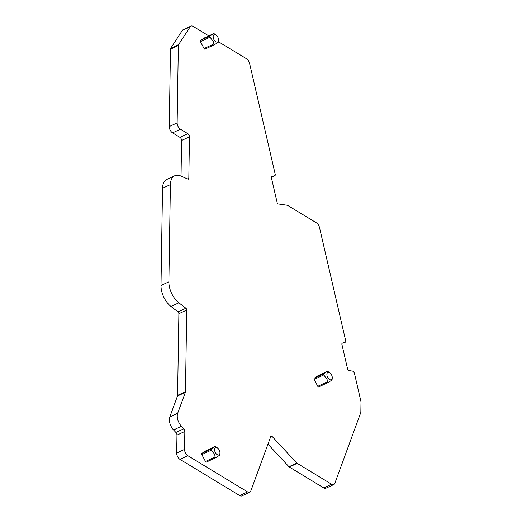 <?xml version="1.0" encoding="UTF-8"?>
<svg xmlns="http://www.w3.org/2000/svg" width="522" height="522" viewBox="0 0 522 522"><rect width="100%" height="100%" fill="white"/><g stroke="black" fill="none" stroke-linecap="round" stroke-linejoin="round"><path stroke-width="0.78" d="M218.372 41.701L246.482 58.745A5.037 2.871 -115 0 1 249.594 63.462L275.224 174.328A1.507 0.861 -115 0 1 274.911 175.562A1.507 0.861 -115 0 1 274.853 175.581L271.792 176.58A1.507 0.861 -115 0 0 271.74 176.599A1.507 0.861 -115 0 0 271.42 177.832L277.104 202.419A1.507 0.861 -115 0 0 278.389 203.965L287.472 205.27L316.378 222.803A5.037 2.871 -115 0 1 319.497 227.52L345.721 340.957A1.507 0.861 -115 0 1 345.407 342.191A1.507 0.861 -115 0 1 345.349 342.217L342.288 343.215A1.507 0.861 -115 0 0 342.236 343.235A1.507 0.861 -115 0 0 341.917 344.468L347.6 369.047A1.507 0.861 -115 0 0 348.885 370.594L352.383 371.096A2.519 1.435 -115 0 1 354.516 373.68L360.911 401.346A2.519 1.435 -115 0 1 361.002 402.136L360.846 412.028A2.519 1.435 -115 0 1 360.735 412.693L334.824 483.352A5.037 2.871 -115 0 1 333.819 484.54A5.037 2.871 -115 0 1 331.62 484.24L297.188 463.36A1.507 0.861 -115 0 1 296.848 463.073L272.106 436.464A1.507 0.861 -115 0 0 271.101 436.085A1.507 0.861 -115 0 0 270.801 436.444L250.782 491.032A5.037 2.871 -115 0 1 249.777 492.226A5.037 2.871 -115 0 1 247.578 491.92L187.848 455.699A5.037 2.871 -115 0 1 184.56 449.409L184.84 431.459A2.519 1.435 -115 0 0 183.764 428.79L181.434 426.278A9.82 5.592 -115 0 1 177.689 413.261L185.349 392.361A2.519 1.435 -115 0 0 185.467 391.696L186.745 310.035A1.507 0.861 -115 0 0 185.891 308.241L178.863 302.793A17.624 10.042 -115 0 1 168.874 281.815L170.4 184.599A17.624 10.042 -115 0 1 174.707 175.764A17.624 10.042 -115 0 1 180.86 176.018L187.92 179.118A1.507 0.861 -115 0 0 188.449 179.137A1.507 0.861 -115 0 0 188.814 178.38L189.466 136.816L181.597 140.49L181.036 176.097M178.863 302.793L170.994 306.466A17.624 10.042 -115 0 1 160.998 285.488L162.525 188.272A17.624 10.042 -115 0 1 166.831 179.438L174.707 175.764M208.767 35.881L193.147 26.407A5.037 2.871 -115 0 0 190.948 26.1A5.037 2.871 -115 0 0 190.197 26.766L178.596 44.598A2.519 1.435 -115 0 0 178.354 45.525L177.134 122.892A5.037 2.871 -115 0 0 180.429 129.188L187.822 133.671A2.519 1.435 -115 0 1 189.466 136.816M187.822 133.671L179.946 137.345A2.519 1.435 -115 0 1 181.597 140.49M179.946 137.345L172.554 132.862A5.037 2.871 -115 0 1 169.265 126.565L170.479 49.199A2.519 1.435 -115 0 1 170.72 48.272L182.328 30.446A5.037 2.871 -115 0 1 183.072 29.774L190.948 26.1M333.819 484.54L325.943 488.214A5.037 2.871 -115 0 1 323.744 487.913L289.318 467.033A1.507 0.861 -115 0 1 288.973 466.746L267.969 444.163M249.777 492.226L241.901 495.9A5.037 2.871 -115 0 1 239.709 495.593L179.979 459.38A5.037 2.871 -115 0 1 176.684 453.083L176.965 435.133A2.519 1.435 -115 0 0 175.894 432.464L173.558 429.958A9.82 5.592 -115 0 1 169.813 416.934L177.48 396.035A2.519 1.435 -115 0 0 177.591 395.369L178.876 313.715A1.507 0.861 -115 0 0 178.015 311.915L170.994 306.466M332.246 378.072A4.026 2.297 -115 0 1 328.247 378.3A4.026 2.297 -115 0 1 327.007 373.595A4.026 2.297 -115 0 1 329.773 372.773A4.026 2.297 -115 0 1 330.915 373.882A4.026 2.297 -115 0 1 332.246 378.072L332.044 380.003L328.292 382.437L318.688 386.919A1.005 0.574 -115 0 1 317.774 386.319L327.34 381.856L327.066 379.279L323.731 374.959L323.751 373.752L327.509 371.312L317.983 375.762A1.005 0.574 -115 0 1 318.022 375.742M323.731 374.959L314.166 379.422A1.005 0.574 -115 0 1 314.185 378.215L317.944 375.781A1.005 0.574 -115 0 1 317.983 375.762M317.944 375.781L327.503 371.318L328.455 371.892M314.166 379.422L317.774 386.319M328.129 382.509L318.727 386.9A1.005 0.574 -115 0 1 318.688 386.919M328.292 382.437L327.34 381.856M219.938 453.246A4.026 2.297 -115 0 1 215.938 453.468A4.026 2.297 -115 0 1 214.699 448.763A4.026 2.297 -115 0 1 217.465 447.948A4.026 2.297 -115 0 1 218.607 449.057A4.026 2.297 -115 0 1 219.938 453.246L219.736 455.171L215.977 457.605L215.031 457.031L214.757 454.447L211.423 450.127L201.857 454.59A1.005 0.574 -115 0 1 201.877 453.39L205.629 450.956A1.005 0.574 -115 0 1 205.668 450.93A1.005 0.574 -115 0 1 205.714 450.917M211.423 450.127L211.436 448.927L215.201 446.486L205.668 450.93M201.857 454.59L205.466 461.494L215.031 457.031M215.814 457.683L206.418 462.068A1.005 0.574 -115 0 1 206.379 462.094A1.005 0.574 -115 0 1 205.466 461.494M215.977 457.605L206.379 462.094M205.629 450.956L215.195 446.493L216.147 447.067M218.522 40.298A4.026 2.297 -115 0 1 214.522 40.527A4.026 2.297 -115 0 1 213.283 35.822A4.026 2.297 -115 0 1 216.049 35A4.026 2.297 -115 0 1 217.191 36.109A4.026 2.297 -115 0 1 218.522 40.298L218.32 42.223L214.562 44.664L213.615 44.083L213.341 41.506L210.007 37.186L200.441 41.649A1.005 0.574 -115 0 1 200.461 40.442L204.213 38.008A1.005 0.574 -115 0 1 204.259 37.989A1.005 0.574 -115 0 1 204.298 37.969M210.007 37.186L210.027 35.979L213.785 33.538L214.731 34.119M200.441 41.649L204.05 48.546L213.615 44.083M214.405 44.735L205.002 49.127A1.005 0.574 -115 0 1 204.963 49.146A1.005 0.574 -115 0 1 204.05 48.546M214.562 44.664L204.963 49.146M170.4 184.599L162.525 188.272M188.814 178.38L187.568 178.961M168.874 281.815L160.998 285.488M180.429 129.188L172.554 132.862M177.134 122.892L169.265 126.565M178.354 45.525L170.479 49.199M178.596 44.598L170.72 48.272M190.197 26.766L182.328 30.446M274.853 175.581L271.381 177.199M331.62 484.24L323.744 487.913M297.188 463.36L289.318 467.033M296.848 463.073L288.973 466.746M272.106 436.464L270.52 437.201M247.578 491.92L239.709 495.593M187.848 455.699L179.979 459.38M184.56 449.409L176.684 453.083M184.84 431.459L176.965 435.133M183.764 428.79L175.894 432.464M181.434 426.278L173.558 429.958M177.689 413.261L169.813 416.934M185.349 392.361L177.48 396.035M185.467 391.696L177.591 395.369M186.745 310.035L178.876 313.715M185.891 308.241L178.015 311.915M314.185 378.215L323.751 373.752M211.436 448.927L201.877 453.39M204.259 37.989L213.785 33.538L204.213 38.008M200.461 40.442L210.027 35.979M274.911 175.562L271.381 177.206M329.773 372.773L328.057 371.618M217.465 447.948L215.749 446.786M216.049 35L214.333 33.839"/></g></svg>
